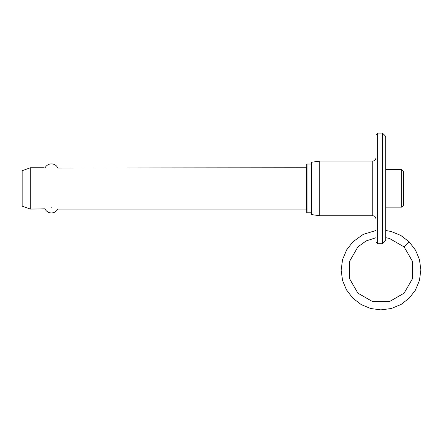 <?xml version="1.0" encoding="UTF-8"?>
<svg xmlns="http://www.w3.org/2000/svg" width="443" height="443" viewBox="0 0 443 443"><rect width="100%" height="100%" fill="white"/><g stroke="black" fill="none" stroke-linecap="round" stroke-linejoin="round"><path stroke-width="0.66" d="M30.279 209.074L22.15 206.111L22.15 170.727L30.279 167.77L30.279 209.074L44.97 208.814A7.099 7.099 0 0 0 57.872 208.814M307.06 212.812L306.733 212.49L306.733 164.353L307.06 164.026L307.06 212.812L311.291 212.812L311.291 164.026L311.612 164.353M51.421 207.761C42.085 209.196 42.085 209.196 51.421 207.761C60.757 209.196 60.757 209.196 51.421 207.761M51.421 169.076C42.085 167.648 42.085 167.648 51.421 169.076C60.757 167.642 60.757 167.642 51.421 169.076M58.659 209.074L306.085 209.074L306.085 167.77L57.872 168.03A7.099 7.099 0 0 0 44.97 168.03M403.329 171.347L403.329 205.497L401.707 207.119L401.707 169.719L403.329 171.347M319.713 215.741L311.612 214.6L311.612 162.238L319.713 161.102L319.713 215.741L372.757 215.741L372.757 161.102L319.713 161.102M376.013 188.419L376.013 134.755L377.635 133.127L377.635 243.711L376.013 242.083L376.013 188.419M382.514 133.127L385.77 136.383L385.77 240.46L382.514 243.711L382.514 133.127L377.635 133.127M357.894 246.917L349.433 261.569L349.433 278.492L357.894 293.144L372.546 301.6L389.469 301.6L404.121 293.144L412.583 278.492L412.583 261.569L404.121 246.917L389.469 238.456L385.77 237.692M376.013 237.725L366.068 240.959L357.894 246.917L349.433 261.569L349.433 278.492L357.894 293.144L372.546 301.6L389.469 301.6L404.121 293.144L412.583 278.492L412.583 261.569L404.121 246.917L409.182 241.856L415.6 250.267L419.493 259.72L420.85 269.848L419.493 280.341L415.423 290.11L409.182 298.2L401.087 304.441L391.319 308.516L380.825 309.873L370.697 308.516L361.244 304.623L352.838 298.2L346.415 289.794L342.522 280.341L341.165 270.213L342.522 259.72L346.598 249.952L352.838 241.856L363.288 234.347L376.013 230.504M352.838 241.856L346.598 249.952L342.522 259.72L341.165 270.213L342.522 280.341L346.415 289.794L352.838 298.2L361.244 304.623L370.697 308.516L380.825 309.873L391.319 308.516L401.087 304.441L409.182 298.2L415.423 290.11L419.493 280.341L420.85 269.848L419.493 259.72L415.6 250.267L409.182 241.856L400.771 235.432L391.319 231.545L385.77 230.471M306.085 209.074L306.733 209.722M307.06 164.026L311.291 164.026M30.279 167.77L44.184 167.77M306.085 167.77L306.733 167.116M311.612 212.49L311.291 212.812M385.77 169.719L401.707 169.719M385.77 207.119L401.707 207.119M372.757 215.741L373.886 215.94C373.704 215.962 375.398 215.913 376.013 218.992M372.757 161.102L373.886 160.898C373.704 160.875 375.398 160.931 376.013 157.846M382.514 243.711L377.635 243.711"/></g></svg>
